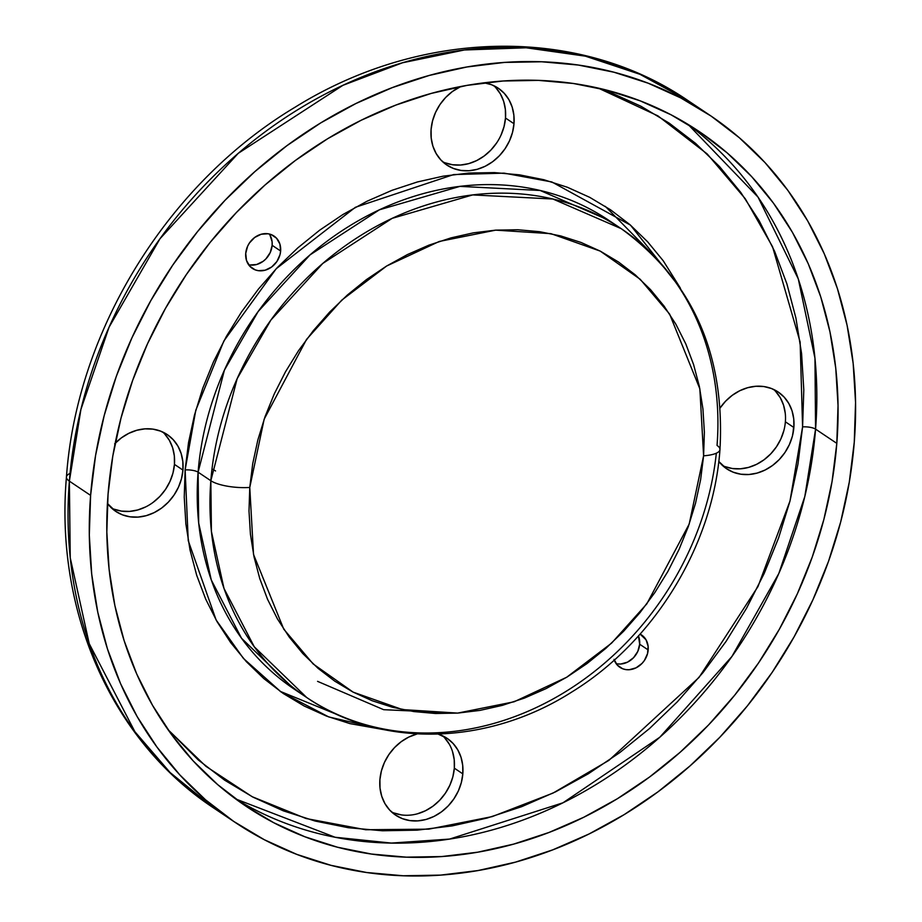 <?xml version="1.0" encoding="UTF-8"?>
<svg xmlns="http://www.w3.org/2000/svg" width="922" height="922" viewBox="0 0 922 922"><rect width="100%" height="100%" fill="white"/><g stroke="black" fill="none" stroke-linecap="round" stroke-linejoin="round"><path stroke-width="1.38" d="M280.634 251.003A19.466 16.561 -56.2 0 1 270.158 268.002A19.466 16.561 -56.2 0 1 252.34 268.394A19.466 16.561 -56.2 0 1 245.725 253.435L246.497 260.453L249.804 266.216L255.152 269.846L258.344 270.676L265.156 270.204L271.667 266.988L276.888 261.525L280.011 254.656L280.634 251.003L279.873 243.984L276.554 238.222L271.218 234.591L268.025 233.762L261.214 234.246L254.703 237.45L249.482 242.912L247.615 246.232L245.725 253.435A19.466 16.561 -56.2 0 1 256.201 236.435A19.466 16.561 -56.2 0 1 274.018 236.055A19.466 16.561 -56.2 0 1 280.634 251.003L272.14 245.31L280.634 251.003M248.617 264.752A19.466 16.561 123.8 0 0 272.14 245.31L270.25 252.513L265.997 258.794L263.173 261.295L256.662 264.51L249.85 264.983M616.161 663.667A19.466 16.561 123.8 0 0 639.672 644.224L648.178 649.929A19.466 16.561 -56.2 0 1 637.701 666.929A19.466 16.561 -56.2 0 1 619.872 667.309A19.466 16.561 -56.2 0 1 614.259 660.06M442.756 161.834A46.238 39.335 123.8 0 0 505.498 118.028L513.992 123.721A46.238 39.335 -56.2 0 1 489.109 164.093A46.238 39.335 -56.2 0 1 446.778 165.015A46.238 39.335 -56.2 0 1 431.081 129.495L431.196 138.046L432.902 146.16L436.141 153.525L440.762 159.852L446.617 164.9L453.463 168.472L461.035 170.443L469.056 170.731L477.216 169.314L485.191 166.26L492.682 161.684L499.39 155.76L505.072 148.719L509.509 140.824L512.517 132.376L513.992 123.721L513.865 115.169L512.159 107.056L508.932 99.691L504.299 93.376L498.456 88.316L491.61 84.743L484.027 82.773M111.712 508.206A46.238 39.335 123.8 0 0 174.442 464.388L182.948 470.082A46.238 39.335 -56.2 0 1 158.065 510.465A46.238 39.335 -56.2 0 1 115.734 511.376A46.238 39.335 -56.2 0 1 107.436 503.47L115.573 511.261L122.419 514.845L129.99 516.804L138.012 517.092L146.172 515.686L154.147 512.632L161.638 508.057L168.346 502.133L174.028 495.079L178.465 487.185L181.473 478.748L182.948 470.082L182.821 461.53L181.115 453.428L177.888 446.064L173.255 439.736L167.401 434.688L160.555 431.116L152.983 429.145L144.961 428.857L136.802 430.274L128.826 433.328L121.347 437.904L114.628 443.828M722.629 465.61A46.238 39.335 123.8 0 0 785.371 421.803L793.865 427.497A46.238 39.335 -56.2 0 1 768.994 467.869A46.238 39.335 -56.2 0 1 726.663 468.791A46.238 39.335 -56.2 0 1 718.78 461.438L726.49 468.676L733.336 472.248L740.919 474.219L748.941 474.507L757.089 473.09L765.064 470.036L772.555 465.46L779.274 459.536L784.956 452.495L789.382 444.6L792.39 436.164L793.865 427.497L793.75 418.945L792.044 410.832L788.806 403.479L784.184 397.152L778.329 392.104L771.484 388.519L763.9 386.548L755.879 386.272L747.73 387.678L739.755 390.732L732.264 395.308L725.556 401.231L719.875 408.285M462.821 773.869A46.238 39.335 -56.2 0 1 437.938 814.241A46.238 39.335 -56.2 0 1 395.619 815.152A46.238 39.335 -56.2 0 1 379.91 779.643L380.025 788.195L381.743 796.308L384.97 803.661L389.603 809.989L395.446 815.036L402.292 818.621L409.875 820.592L417.897 820.868L426.045 819.462L434.02 816.408L441.511 811.833L448.219 805.909L453.901 798.855L458.338 790.972L461.346 782.524L462.821 773.869L462.706 765.318L461 757.204L457.761 749.84L453.14 743.512L447.285 738.464L438.273 734.143A46.238 39.335 -56.2 0 1 447.112 738.349A46.238 39.335 -56.2 0 1 462.821 773.869L454.327 768.164L462.821 773.869M391.585 811.982A46.238 39.335 123.8 0 0 454.327 768.164L452.852 776.831L449.844 785.267L445.407 793.162L439.725 800.204L433.017 806.139L425.526 810.715L417.551 813.757M215.552 470.958A29.204 8.459 4.5 0 0 211.991 469.068A29.204 8.459 -175.5 0 1 215.552 470.958M605.293 206.355L658.746 260.742M66.453 476.916A29.204 8.459 4.5 0 0 69.369 481.146L80.917 409.391L109.073 327.183L159.99 238.74L238.233 153.352L342.915 85.32L402.511 62.777L464.365 49.984L526.116 47.783L585.378 56.161L639.995 74.325L688.365 100.832A425.849 362.334 123.8 0 0 298.498 109.269A425.849 362.334 123.8 0 0 69.369 481.146L90.61 495.391A425.849 362.334 -56.2 0 1 319.738 123.513A425.849 362.334 -56.2 0 1 709.606 115.077A425.849 362.334 -56.2 0 1 854.268 442.157L849.289 482.114L840.691 521.933L828.544 561.256L812.962 599.68L794.107 636.848L772.152 672.392L747.304 705.975L719.817 737.277L689.944 765.986L657.974 791.848L624.229 814.587L589.008 833.995L552.67 849.888L515.559 862.116L478.034 870.541L440.451 875.116L403.179 875.762L366.576 872.5L330.998 865.343L296.769 854.371L264.245 839.677L233.715 821.421L205.491 799.766L179.836 774.918L156.994 747.131L137.194 716.659L120.621 683.79L107.436 648.869L97.767 612.196L91.704 574.152L89.307 535.094L90.61 495.391L95.577 455.433L104.186 415.603L116.333 376.291L131.915 337.867L150.77 300.699L172.725 265.156L197.573 231.572L225.06 200.27L254.933 171.55L286.892 145.699L320.649 122.96L355.857 103.552L392.196 87.659L429.306 75.431L466.832 66.995L504.415 62.431L541.687 61.774L578.29 65.047L613.879 72.204L648.097 83.176L680.632 97.859L711.162 116.126L739.386 137.781L765.041 162.618L787.884 190.416L807.684 220.888L824.256 253.746L837.441 288.678L847.099 325.339L853.161 363.395L855.558 402.453L854.268 442.157A425.849 362.334 -56.2 0 1 625.128 814.034A425.849 362.334 -56.2 0 1 235.26 822.47A425.849 362.334 -56.2 0 1 90.61 495.391L69.369 481.146A425.849 362.334 123.8 0 0 214.019 808.225L170.074 772.498L134.889 731.699L89.227 643.683L70.245 557.822L69.369 481.146A29.204 8.459 -175.5 0 1 66.453 476.916A29.204 8.459 -175.5 0 1 70.049 473.389M235.64 798.948A406.383 345.773 123.8 0 0 603.092 780.139A406.383 345.773 123.8 0 0 815.567 429.133L836.807 443.367A406.383 345.773 -56.2 0 1 618.155 798.245A406.383 345.773 -56.2 0 1 246.105 806.301A406.383 345.773 -56.2 0 1 108.058 494.169A406.383 345.773 -56.2 0 1 326.722 139.303A406.383 345.773 -56.2 0 1 698.761 131.247A406.383 345.773 -56.2 0 1 836.807 443.367L815.567 429.133L804.825 496.462L778.813 573.519L731.895 656.522L659.806 737.243L562.973 802.797L449.613 839.066L391.389 843.077L335.055 837.245L235.64 798.948M802.589 426.886A9.739 2.824 -175.5 0 1 815.567 429.133A9.739 2.824 4.5 0 0 802.589 426.886L797.956 464.1L789.947 501.199L778.629 537.826L764.119 573.611L746.555 608.232L726.11 641.332L702.967 672.622L677.37 701.769L649.537 728.518L619.768 752.594L588.328 773.777L555.528 791.86L521.679 806.669L487.116 818.044L452.16 825.905L417.159 830.157L382.446 830.768L348.355 827.726L315.209 821.064L283.331 810.841L253.031 797.161L224.599 780.15L198.311 759.982L168.011 729.659L205.883 766.297L252.179 796.712L306.035 818.517L365.734 829.742L428.753 829.155L492.187 816.604L553.062 793.07L608.877 760.396L699.049 677.416L757.988 586.542L790.004 500.992L802.589 426.886L800.135 342.074L772.532 246.704L745.253 198.726L707.209 153.962L657.928 115.872L598.217 88.097L610.571 92.523L640.871 106.203L669.303 123.214L695.591 143.383L719.494 166.525L740.758 192.41L759.209 220.796L774.641 251.406L786.915 283.941L795.928 318.09L801.575 353.529L803.8 389.914L802.589 426.886M608.405 220.081L540.131 190.474L459.928 186.382L379.426 209.801L310.034 254.887L258.172 311.498L224.415 370.114L198.103 472.179L210.838 480.719L211.426 531.545L224 588.455L254.276 646.806L306.726 697.528A282.282 240.181 -56.2 0 1 210.838 480.719A29.204 8.459 4.5 0 0 249.77 487.438A29.204 8.459 -175.5 0 1 210.838 480.719L237.161 378.665L270.907 320.038L322.781 263.438L392.173 218.341L472.663 194.922L552.877 199.014L621.151 228.621L608.405 220.081A282.282 240.181 123.8 0 0 349.98 225.671A282.282 240.181 123.8 0 0 198.103 472.179A9.739 2.824 4.5 0 0 185.126 469.932L184.239 497.154L185.875 523.938L190.036 550.031L196.663 575.178L205.698 599.127L217.062 621.659L230.65 642.553L246.301 661.616L263.899 678.65L283.25 693.494L304.191 706.022L326.492 716.094L349.957 723.62L384.37 729.74L328.797 716.959L281.152 692.053L243.466 658.469L216.128 619.999L188.238 540.649L185.126 469.932A9.739 2.824 -175.5 0 1 198.103 472.179L198.679 522.993L211.265 579.915L241.529 638.255L293.991 688.976A282.282 240.181 123.8 0 1 198.103 472.179L210.838 480.719A282.282 240.181 -56.2 0 1 362.726 234.223A282.282 240.181 -56.2 0 1 621.151 228.621A282.282 240.181 -56.2 0 1 717.039 445.43A29.204 8.459 -175.5 0 1 719.955 449.659A29.204 8.459 -175.5 0 1 703.601 455.802A29.204 8.459 4.5 0 0 719.955 449.659M249.77 487.438L264.165 419.187L306.553 339.388L341.797 300.088L386.675 265.997L439.252 241.46L495.69 230.143L550.964 233.669L600.234 251.107L640.202 279.274L669.614 314.079L699.844 388.819L703.601 455.802L700.639 479.544L695.534 503.216L688.308 526.577L679.053 549.42L667.851 571.502L654.793 592.627L640.029 612.588L623.698 631.19L605.95 648.258L586.945 663.621L566.892 677.128L545.962 688.665L524.364 698.115L502.317 705.376L480.016 710.389L457.681 713.098L435.53 713.49L413.771 711.553L392.622 707.301L372.292 700.778L352.953 692.042L334.813 681.197L318.044 668.323L302.796 653.56L289.22 637.044L277.453 618.939L267.599 599.404L259.774 578.647L254.023 556.853L250.427 534.241L248.998 511.03L249.77 487.438L252.72 463.697L257.837 440.025L265.052 416.663L274.318 393.821L285.52 371.739L298.567 350.614L313.33 330.652L329.673 312.051L347.421 294.982L366.414 279.62L386.479 266.112L407.409 254.576L428.995 245.125L451.054 237.864L473.355 232.851L495.69 230.143L517.841 229.751L539.589 231.687L560.737 235.94L581.079 242.463L600.406 251.199L618.547 262.044L635.327 274.917L650.575 289.681L664.151 306.196L675.918 324.302L685.761 343.837L693.598 364.593L699.349 386.387L702.944 408.999L704.373 432.211L703.601 455.802L689.195 524.053L646.818 603.852L611.574 643.153L566.696 677.244L514.119 701.78L457.681 713.098L402.407 709.571L353.126 692.134L313.157 663.955L283.745 629.161L253.527 554.422L249.77 487.438M716.325 453.209A282.282 240.181 -56.2 0 1 561.786 693.966A282.282 240.181 -56.2 0 1 306.726 697.528C381.259 748.71 487.784 745.598 571.686 692.076C654.436 641.355 713.179 545.363 719.967 449.544C725.222 353.864 692.284 280.23 621.151 228.621M185.126 469.932L195.775 410.278L223.85 341.025L276.197 268.74L355.408 207.289L453.589 174.581L504.092 173.14L551.84 181.957L630.464 225.118L680.436 288.229L663.252 260.811L647.59 241.748L630.003 224.714L610.641 209.87L589.711 197.343L567.41 187.27L543.934 179.744L519.535 174.846L494.434 172.598L468.883 173.048L443.113 176.183L417.378 181.968L391.931 190.347L367.014 201.238L342.869 214.549L319.727 230.143L297.806 247.88L277.315 267.564L258.471 289.024L241.437 312.062L226.374 336.426L213.443 361.92L202.759 388.266L194.438 415.223L188.537 442.537L185.126 469.932M614.029 659.38L617.337 665.142L622.684 668.773L625.877 669.603L629.253 669.718L636.042 667.839L642.023 663.414L644.42 660.452L647.555 653.571L648.12 646.322L646.045 639.81L640.087 634.106A19.466 16.561 -56.2 0 1 641.562 634.97A19.466 16.561 -56.2 0 1 648.178 649.929L639.672 644.224L637.793 651.428L633.529 657.72L627.548 662.146L620.76 664.024L617.383 663.898M460.816 86.507L452.391 91.532L445.672 97.455L439.99 104.497L435.564 112.392L432.556 120.84L431.081 129.495A46.238 39.335 -56.2 0 1 460.816 86.507M417.159 733.924L408.711 737.104L401.22 741.68L394.512 747.604L388.83 754.645L384.393 762.54L381.385 770.976L379.91 779.643A46.238 39.335 -56.2 0 1 417.159 733.924M687.996 124.355L758.045 197.124L798.291 278.917L814.967 358.232L815.567 429.133A406.383 345.773 123.8 0 0 687.996 124.355M108.058 494.169L106.825 532.063L109.107 569.335L114.893 605.639L124.124 640.629L136.698 673.97L152.522 705.318L171.411 734.408L193.205 760.927L217.696 784.634L244.63 805.298L273.753 822.724L304.802 836.738L337.464 847.214L371.416 854.037L406.348 857.16L441.915 856.538L477.78 852.182L513.589 844.126L549.005 832.462L583.684 817.295L617.291 798.775L649.491 777.073L679.998 752.398L708.511 725.003L734.742 695.13L758.449 663.079L779.401 629.161L797.392 593.699L812.259 557.026L823.853 519.512L832.059 481.503L836.807 443.367L838.04 405.484L835.758 368.212L829.973 331.897L820.753 296.907L808.168 263.577L792.355 232.217L773.454 203.14L751.661 176.621L727.181 152.914L700.247 132.249L671.112 114.824L640.064 100.798L607.414 90.333L573.449 83.499L538.517 80.387L502.951 81.009L467.097 85.366L431.277 93.41L395.872 105.073L361.193 120.24L327.587 138.773L295.374 160.474L264.868 185.138L236.366 212.544L210.135 242.417L186.428 274.456L165.476 308.386L147.474 343.848L132.618 380.521L121.024 418.035L112.807 456.044L108.058 494.169M792.862 434.193L793.577 427.301M270.008 235.191L272.094 241.702L272.14 245.31A19.466 16.561 123.8 0 0 269.247 233.992M638.45 635.949L639.672 644.224A19.466 16.561 123.8 0 0 638.45 635.949M495.805 87.671L500.439 93.998L503.666 101.362L505.371 109.476L505.498 118.028L504.023 126.683L501.003 135.131M496.578 143.014L490.896 150.067L484.177 155.991L476.697 160.566L468.722 163.62L460.562 165.026L452.541 164.75L444.969 162.779M164.761 434.043L169.394 440.37L172.621 447.723L174.327 455.837L174.442 464.388L172.979 473.055L169.959 481.491L165.534 489.386L159.852 496.428L153.133 502.352M145.653 506.927L137.678 509.981L129.518 511.399L121.497 511.111L113.925 509.14M783.896 430.459L780.888 438.907L776.451 446.801L770.769 453.843L764.061 459.767L756.57 464.342L748.595 467.396L740.447 468.802L732.425 468.526L724.842 466.555M775.679 391.447L780.312 397.774L783.539 405.138L785.256 413.252M401.381 814.887L393.798 812.927M444.635 737.819L449.268 744.146M452.495 751.499L454.212 759.613L454.327 768.164A46.238 39.335 123.8 0 0 442.652 735.825M350.717 720.105L280.104 691.316M720.174 407.835A46.238 39.335 -56.2 0 1 778.156 391.988A46.238 39.335 -56.2 0 1 793.865 427.497L785.371 421.803A46.238 39.335 123.8 0 0 773.696 389.464M115.181 443.252A46.238 39.335 -56.2 0 1 167.239 434.573A46.238 39.335 -56.2 0 1 182.948 470.082L174.442 464.388A46.238 39.335 123.8 0 0 162.768 432.049M484.281 82.819A46.238 39.335 -56.2 0 1 498.283 88.212A46.238 39.335 -56.2 0 1 513.992 123.721L505.498 118.028A46.238 39.335 123.8 0 0 493.812 85.688M457.681 713.098L383.656 709.686L317.571 681.358M235.26 822.47L214.019 808.225C111.677 740.908 54.79 611.47 66.442 477.031C76.722 330.549 167.862 183.259 295.167 107.159C421.077 28.801 578.417 25.343 688.365 100.832L709.606 115.077M306.726 697.528L293.991 688.976"/></g></svg>
